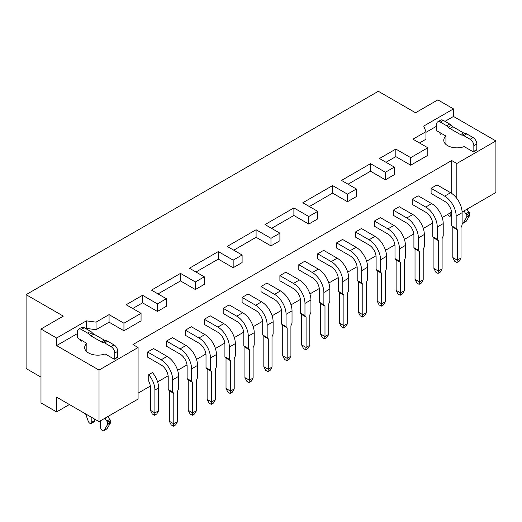 <?xml version="1.0" encoding="UTF-8"?>
<svg xmlns="http://www.w3.org/2000/svg" width="522" height="522" viewBox="0 0 522 522"><rect width="100%" height="100%" fill="white"/><g stroke="black" fill="none" stroke-linecap="round" stroke-linejoin="round"><path stroke-width="0.78" d="M256.087 237.295L270.97 245.888L270.97 238.326L256.087 229.739L256.087 237.295L233.765 250.188M270.97 245.888L279.896 240.733L279.896 233.171L270.97 238.326M256.087 229.739L227.22 246.404L242.104 254.997L242.104 262.559L233.171 267.714L233.171 260.152L218.294 251.558L218.294 259.121L233.171 267.714M445.005 121.352L453.487 116.458L453.487 108.896L423.727 126.076L425.959 131.661L412.935 139.178L427.818 147.772L410.703 157.651L395.826 149.064L379.455 158.512L394.338 167.105L385.406 172.26L370.529 163.667L341.505 180.423L356.389 189.01L347.463 194.164L332.579 185.578L302.819 202.758L317.696 211.351L308.77 216.506L293.886 207.913L265.019 224.584L279.896 233.171M317.696 211.351L317.696 218.914L308.77 224.068L308.77 216.506M293.886 207.913L293.886 215.475L308.77 224.068M271.564 228.362L293.886 215.475M99.017 421.632L138.082 399.076L138.082 347.528L99.017 370.078L99.017 421.632L56.604 397.144L56.604 411.923L69.406 404.53M242.104 254.997L233.171 260.152M218.294 251.558L189.421 268.23L204.304 276.817L204.304 284.379L195.372 289.534L195.372 281.971L180.495 273.384L180.495 280.94L195.372 289.534M195.972 272.008L218.294 259.121M204.304 276.817L195.372 281.971M453.487 108.896L437.86 99.872L415.545 112.765L378.339 91.285L26.1 294.649L63.306 316.123L40.984 329.01L56.604 338.034L86.371 320.854L96.041 322.139L109.065 314.622L123.942 323.216L141.057 313.33L126.174 304.744L142.545 295.289L157.429 303.882L166.355 298.728L151.471 290.134L180.495 273.384M158.022 293.919L180.495 280.94M166.355 298.728L166.355 306.29L157.429 311.445L157.429 303.882M142.545 295.289L142.545 302.851L157.429 311.445M132.725 308.522L142.545 302.851M141.057 313.33L141.057 320.893L123.942 330.772L123.942 323.216M109.065 314.622L109.065 322.185L123.942 330.772M96.041 322.139L96.041 329.702L109.065 322.185M86.371 320.854L86.371 328.41L96.041 329.702M56.604 338.034L56.604 345.597L77.55 333.499M85.921 328.671L86.371 328.41M40.984 329.01L40.984 402.899L56.604 411.923M99.017 370.078L56.604 345.597M456.835 198.438L456.835 163.497L451.7 160.535L132.947 344.566L138.082 347.528M86.854 351.756L86.854 343.385A13.154 7.595 0 0 0 84.675 347.574A13.154 7.595 0 0 0 91.598 354.262A13.154 7.595 0 0 0 105.079 353.903L114.024 359.071A1.051 0.607 60 0 0 114.54 359.116L117.515 357.394A1.051 0.607 -120 0 0 117.731 356.911L114.755 358.634A1.051 0.607 60 0 1 114.54 359.116M40.984 377.125L26.1 368.532L26.1 294.649M453.487 116.458L495.9 140.94L495.9 192.494L462.107 212.004M451.608 212.141L442.212 217.563M432.705 223.051L423.309 228.473M413.809 233.96L404.413 239.383M394.906 244.87L385.517 250.299M376.01 255.78L366.614 261.209M357.107 266.696L347.717 272.119M338.21 277.606L328.814 283.028M319.314 288.516L309.918 293.938M300.411 299.426L291.015 304.855M281.515 310.342L272.119 315.764M262.612 321.252L253.222 326.674M243.715 332.162L234.319 337.584M224.819 343.071L215.423 348.5M205.916 353.988L196.52 359.41M187.02 364.898L177.624 370.32M168.117 375.807L157.605 381.876M150.336 386.078L138.082 393.151M425.959 132.353L436.633 126.187M425.959 131.661L425.959 139.224L419.486 142.963M427.818 147.772L427.818 155.334L410.703 165.213L410.703 157.651M395.826 149.064L395.826 156.62L410.703 165.213M385.999 162.29L395.826 156.62M394.338 167.105L394.338 174.668L385.406 179.822L385.406 172.26M370.529 163.667L370.529 171.229L385.406 179.822M348.057 184.201L370.529 171.229M356.389 189.01L356.389 196.572L347.463 201.727L347.463 194.164M332.579 185.578L332.579 193.133L347.463 201.727M309.363 206.542L332.579 193.133M451.7 160.535L451.7 193.414M495.9 140.94L456.835 163.497M445.938 144.444L445.938 136.066A13.154 7.595 0 0 0 443.759 140.255A13.154 7.595 0 0 0 450.682 146.943A13.154 7.595 0 0 0 464.162 146.591L473.108 151.758A1.051 0.607 -120 0 0 473.624 151.798A1.051 0.607 -120 0 0 473.839 151.315L473.839 145.729A5.259 3.041 -120 0 0 470.12 139.289L463.777 135.629A5.259 3.041 -120 0 0 462.159 135.12A5.259 3.041 60 0 1 460.534 134.617L449.938 128.497A5.259 3.041 60 0 1 448.32 127.133A5.259 3.041 -120 0 0 446.695 125.763L440.353 122.102A5.259 3.041 -120 0 0 437.723 121.848A5.259 3.041 -120 0 0 436.633 124.256L436.633 129.841A1.051 0.607 -120 0 0 437.377 131.126L445.938 136.066M86.854 343.385L78.293 338.439A1.051 0.607 -120 0 1 77.55 337.153L77.55 331.568A5.259 3.041 -120 0 1 78.639 329.16L81.615 327.444A5.259 3.041 60 0 1 84.251 327.705L90.587 331.366A5.259 3.041 60 0 1 92.211 332.729A5.259 3.041 -120 0 0 93.829 334.093L104.426 340.213A5.259 3.041 -120 0 0 106.051 340.716A5.259 3.041 60 0 1 107.669 341.225L114.011 344.885A5.259 3.041 60 0 1 117.731 351.332L117.731 356.911M462.12 223.488A2.63 1.52 -120 0 0 462.851 223.403A2.63 1.52 -120 0 0 463.21 223.038L466.668 217.217A2.63 1.52 -120 0 0 466.805 216.48L466.805 214.855L465.852 213.772A4.209 2.427 60 0 1 464.267 210.757M447.576 214.464A2.63 1.52 -120 0 0 450.297 216.134A2.63 1.52 -120 0 0 450.832 214.933L450.904 212.539M467.242 209.035A4.209 2.427 -120 0 0 468.834 212.056L469.78 213.133L469.78 214.764A2.63 1.52 60 0 1 469.643 215.501L466.185 221.321A2.63 1.52 60 0 1 465.826 221.68M437.723 121.848L440.698 120.125A5.259 3.041 60 0 1 443.335 120.386L449.67 124.047A5.259 3.041 60 0 1 451.295 125.41A5.259 3.041 -120 0 0 452.913 126.781L463.51 132.895A5.259 3.041 -120 0 0 465.135 133.404A5.259 3.041 60 0 1 466.753 133.913L473.095 137.573A5.259 3.041 60 0 1 476.814 144.013L476.814 149.599A1.051 0.607 60 0 1 476.599 150.082L473.624 151.798M100.413 420.83L100.602 427.355A2.63 1.52 -120 0 0 101.744 429.998A2.63 1.52 -120 0 0 103.767 430.715A2.63 1.52 -120 0 0 104.126 430.35L107.584 424.53A2.63 1.52 -120 0 0 107.721 423.799L107.721 422.167L106.769 421.091A4.209 2.427 60 0 1 105.183 418.07M114.755 358.634L114.755 353.048A5.259 3.041 -120 0 0 111.036 346.601L104.694 342.941A5.259 3.041 -120 0 0 103.075 342.439A5.259 3.041 60 0 1 101.451 341.93L90.854 335.816A5.259 3.041 60 0 1 89.236 334.445A5.259 3.041 -120 0 0 87.611 333.082L81.269 329.421A5.259 3.041 -120 0 0 78.639 329.16M85.634 413.9L88.29 421.345A2.63 1.52 -120 0 0 91.213 423.446A2.63 1.52 -120 0 0 91.748 422.246L91.892 417.515M108.158 416.354A4.209 2.427 -120 0 0 109.75 419.375L110.697 420.451L110.697 422.076A2.63 1.52 60 0 1 110.56 422.813L107.101 428.634A2.63 1.52 60 0 1 106.742 428.999L103.78 430.709M94.769 419.179L94.723 420.53A2.63 1.52 60 0 1 94.188 421.73L91.206 423.453M469.643 215.501L466.668 217.217M469.78 213.133L466.805 214.855M468.834 212.056L465.852 213.772M451.7 214.431L450.832 214.933M110.56 422.813L107.584 424.53M110.697 420.451L107.721 422.167M109.75 419.375L106.769 421.091M94.723 420.53L91.748 422.246M267.923 371.631L265.685 370.339L263.825 366.685L263.825 336.272L262.71 334.954L262.71 322.655A9.996 5.775 -120 0 0 255.643 310.414L242.104 302.597L242.104 297.442L255.643 305.259A16.312 9.416 -120 0 1 267.173 325.232L273.13 321.793L273.13 334.093L272.014 336.703L272.014 367.116L268.295 369.263L267.923 371.631L270.155 370.339L272.014 367.116M262.71 334.954L267.173 337.532L267.173 325.232M242.104 297.442L248.054 294.003L261.594 301.82A16.312 9.416 60 0 1 273.13 321.793M198.947 343.143A9.996 5.775 60 0 1 206.014 355.391L206.014 367.69L210.477 370.268L210.477 357.968A16.312 9.416 -120 0 0 198.947 337.988L185.401 330.172L185.401 335.326L198.947 343.143M210.477 357.968L216.428 354.529A16.312 9.416 -120 0 0 204.898 334.556L198.947 337.988M216.428 354.529L216.428 366.829L215.312 369.439L215.312 399.852L211.593 401.999L211.221 404.361L213.452 403.075L215.312 399.852M185.401 330.172L191.359 326.739L204.898 334.556M150.434 410.331L154.897 412.909L154.525 415.271L152.293 413.985L150.434 410.331L150.434 387.481A9.996 5.775 -120 0 0 148.724 381.164L148.724 374.698A16.312 9.416 60 0 1 154.897 390.058L158.616 387.911A16.312 9.416 -120 0 0 152.444 372.551L148.724 374.698M173.421 426.187L171.19 424.895L169.33 421.247L169.33 390.828L168.214 389.51L168.214 377.21A9.996 5.775 -120 0 0 161.148 364.969L147.602 357.152L147.602 351.998L161.148 359.815A16.312 9.416 -120 0 1 172.678 379.788L178.635 376.355L178.635 388.649L177.519 391.259L177.519 421.672L173.793 423.825L173.421 426.187L175.653 424.895L177.519 421.672M168.214 389.51L172.678 392.087L172.678 379.788M147.602 351.998L153.559 348.559L167.099 356.376A16.312 9.416 60 0 1 178.635 376.355M192.324 415.271L190.093 413.985L188.233 410.331L188.233 379.918L187.117 378.6L187.117 366.3A9.996 5.775 -120 0 0 180.044 354.06L166.505 346.236L166.505 341.081L180.044 348.905A16.312 9.416 -120 0 1 191.581 368.878L197.531 365.439L197.531 377.739L196.416 380.349L196.416 410.762L192.696 412.909L192.324 415.271L194.556 413.985L196.416 410.762M187.117 378.6L191.581 381.177L191.581 368.878M166.505 341.081L172.456 337.649L186.002 345.466A16.312 9.416 60 0 1 197.531 365.439M230.124 393.451L227.892 392.159L226.026 388.512L226.026 358.099L224.91 356.774L224.91 344.481A9.996 5.775 -120 0 0 217.844 332.233L204.304 324.416L204.304 319.262L217.844 327.079A16.312 9.416 -120 0 1 229.38 347.058L235.331 343.62L235.331 355.919L234.215 358.523L234.215 388.942L230.496 391.089L230.124 393.451L232.355 392.159L234.215 388.942M224.91 356.774L229.38 359.351L229.38 347.058M204.304 319.262L210.255 315.823L223.794 323.64A16.312 9.416 60 0 1 235.331 343.62M236.747 321.324A9.996 5.775 60 0 1 243.813 333.565L243.813 345.864L248.276 348.442L248.276 336.142A16.312 9.416 -120 0 0 236.747 316.169L223.201 308.352L223.201 313.507L236.747 321.324M248.276 336.142L254.227 332.71A16.312 9.416 -120 0 0 242.697 312.73L236.747 316.169M254.227 332.71L254.227 345.003L253.111 347.613L253.111 378.026L249.392 380.179L249.02 382.541L251.252 381.249L253.111 378.026M223.201 308.352L229.151 304.913L242.697 312.73M263.825 336.272L268.295 338.85L267.173 337.532M268.295 338.85L268.295 369.263L263.825 366.685M211.221 404.361L208.989 403.075L207.13 399.421L207.13 369.008L206.014 367.69M207.13 369.008L211.593 371.586L210.477 370.268M211.593 371.586L211.593 401.999L207.13 399.421M158.616 387.911L158.616 410.762L154.897 412.909L154.897 390.058M169.33 390.828L173.793 393.405L172.678 392.087M173.793 393.405L173.793 423.825L169.33 421.247M188.233 379.918L192.696 382.495L191.581 381.177M192.696 382.495L192.696 412.909L188.233 410.331M226.026 358.099L230.496 360.676L229.38 359.351M230.496 360.676L230.496 391.089L226.026 388.512M249.02 382.541L246.789 381.249L244.929 377.602L244.929 347.182L243.813 345.864M244.929 347.182L249.392 349.76L248.276 348.442M249.392 349.76L249.392 380.179L244.929 377.602M158.616 410.762L156.757 413.985L154.525 415.271M438.01 273.424L435.779 272.138L433.919 268.484L433.919 238.071L432.803 236.753L432.803 224.453A9.996 5.775 -120 0 0 425.737 212.213L412.191 204.389L412.191 199.234L425.737 207.058A16.312 9.416 -120 0 1 437.266 227.031L443.224 223.592L443.224 235.892L442.101 238.502L442.101 268.915L438.382 271.062L438.01 273.424L440.242 272.138L442.101 268.915M432.803 236.753L437.266 239.33L437.266 227.031M412.191 199.234L418.148 195.802L431.687 203.619A16.312 9.416 60 0 1 443.224 223.592M456.913 262.514L454.682 261.228L452.822 257.574L452.822 227.161L451.7 225.843L451.7 213.544A9.996 5.775 -120 0 0 444.633 201.296L431.094 193.479L431.094 188.325L444.633 196.142A16.312 9.416 -120 0 1 456.169 216.121L462.12 212.682L462.12 224.982L461.004 227.592L461.004 258.005L457.285 260.152L456.913 262.514L459.145 261.228L461.004 258.005M451.7 225.843L456.169 228.421L456.169 216.121M431.094 188.325L437.044 184.886L450.584 192.709A16.312 9.416 60 0 1 462.12 212.682M433.919 238.071L438.382 240.649L437.266 239.33M438.382 240.649L438.382 271.062L433.919 268.484M452.822 227.161L457.285 229.739L456.169 228.421M457.285 229.739L457.285 260.152L452.822 257.574M381.314 306.16L379.083 304.874L377.223 301.22L377.223 270.807L376.108 269.482L376.108 257.189A9.996 5.775 -120 0 0 369.034 244.942L355.495 237.125L355.495 231.97L369.034 239.787A16.312 9.416 -120 0 1 380.571 259.767L386.521 256.328L386.521 268.628L385.406 271.238L385.406 301.651L381.686 303.797L381.314 306.16L383.546 304.874L385.406 301.651M376.108 269.482L380.571 272.06L380.571 259.767M355.495 231.97L361.446 228.532L374.992 236.355A16.312 9.416 60 0 1 386.521 256.328M400.211 295.25L397.979 293.958L396.12 290.31L396.12 259.891L395.004 258.573L395.004 246.273A9.996 5.775 -120 0 0 387.937 234.032L374.398 226.215L374.398 221.06L387.937 228.877A16.312 9.416 -120 0 1 399.467 248.85L405.424 245.418L405.424 257.718L404.309 260.321L404.309 290.741L400.583 292.888L400.211 295.25L402.449 293.958L404.309 290.741M395.004 258.573L399.467 261.15L399.467 248.85M374.398 221.06L380.349 217.622L393.888 225.439A16.312 9.416 60 0 1 405.424 245.418M419.114 284.34L416.882 283.048L415.023 279.4L415.023 248.981L413.907 247.663L413.907 235.363A9.996 5.775 -120 0 0 406.834 223.122L393.294 215.305L393.294 210.151L406.834 217.968A16.312 9.416 -120 0 1 418.37 237.941L424.321 234.508L424.321 246.802L423.205 249.412L423.205 279.825L419.486 281.978L419.114 284.34L421.345 283.048L423.205 279.825M413.907 247.663L418.37 250.24L418.37 237.941M393.294 210.151L399.245 206.712L412.791 214.529A16.312 9.416 60 0 1 424.321 234.508M350.138 255.858A9.996 5.775 60 0 1 357.205 268.099L357.205 280.399L361.674 282.976L361.674 270.677A16.312 9.416 -120 0 0 350.138 250.704L336.599 242.88L336.599 248.035L350.138 255.858M361.674 270.677L367.625 267.238A16.312 9.416 -120 0 0 356.089 247.265L350.138 250.704M367.625 267.238L367.625 279.538L366.509 282.148L366.509 312.561L362.79 314.707L362.418 317.069L364.65 315.784L366.509 312.561M336.599 242.88L342.549 239.448L356.089 247.265M377.223 270.807L381.686 273.384L380.571 272.06M381.686 273.384L381.686 303.797L377.223 301.22M396.12 259.891L400.583 262.475L399.467 261.15M400.583 262.475L400.583 292.888L396.12 290.31M415.023 248.981L419.486 251.558L418.37 250.24M419.486 251.558L419.486 281.978L415.023 279.4M362.418 317.069L360.187 315.784L358.32 312.13L358.32 281.717L357.205 280.399M358.32 281.717L362.79 284.294L361.674 282.976M362.79 284.294L362.79 314.707L358.32 312.13M343.515 327.986L341.284 326.694L339.424 323.04L339.424 292.627L338.308 291.309L338.308 279.009A9.996 5.775 -120 0 0 331.242 266.768L317.696 258.951L317.696 253.796L331.242 261.613A16.312 9.416 -120 0 1 342.771 281.586L348.722 278.148L348.722 290.447L347.606 293.057L347.606 323.47L343.887 325.617L343.515 327.986L345.747 326.694L347.606 323.47M338.308 291.309L342.771 293.886L342.771 281.586M317.696 253.796L323.653 250.358L337.192 258.175A16.312 9.416 60 0 1 348.722 278.148M312.339 277.678A9.996 5.775 60 0 1 319.412 289.919L319.412 302.218L323.875 304.796L323.875 292.496A16.312 9.416 -120 0 0 312.339 272.523L298.799 264.706L298.799 269.861L312.339 277.678M323.875 292.496L329.826 289.064A16.312 9.416 -120 0 0 318.289 269.084L312.339 272.523M329.826 289.064L329.826 301.364L328.71 303.967L328.71 334.387L324.991 336.533L324.619 338.895L326.85 337.603L328.71 334.387M298.799 264.706L304.75 261.268L318.289 269.084M339.424 292.627L343.887 295.204L342.771 293.886M343.887 295.204L343.887 325.617L339.424 323.04M324.619 338.895L322.387 337.603L320.528 333.956L320.528 303.536L319.412 302.218M320.528 303.536L324.991 306.114L323.875 304.796M324.991 306.114L324.991 336.533L320.528 333.956M274.539 299.504A9.996 5.775 60 0 1 281.612 311.745L281.612 324.045L286.076 326.622L286.076 314.322A16.312 9.416 -120 0 0 274.539 294.343L261 286.526L261 291.681L274.539 299.504M286.076 314.322L292.026 310.884A16.312 9.416 -120 0 0 280.497 290.911L274.539 294.343M292.026 310.884L292.026 323.183L290.911 325.793L290.911 356.206L287.191 358.353L286.819 360.715L289.051 359.43L290.911 356.206M261 286.526L266.951 283.094L280.497 290.911M286.819 360.715L284.588 359.43L282.728 355.776L282.728 325.363L281.612 324.045M282.728 325.363L287.191 327.94L286.076 326.622M287.191 327.94L287.191 358.353L282.728 355.776M305.716 349.805L303.484 348.52L301.625 344.866L301.625 314.453L300.509 313.128L300.509 300.835A9.996 5.775 -120 0 0 293.442 288.588L279.896 280.771L279.896 275.616L293.442 283.433A16.312 9.416 -120 0 1 304.972 303.412L310.929 299.974L310.929 312.273L309.814 314.883L309.814 345.296L306.088 347.443L305.716 349.805L307.947 348.52L309.814 345.296M300.509 313.128L304.972 315.706L304.972 303.412M279.896 275.616L285.854 272.177L299.393 280.001A16.312 9.416 60 0 1 310.929 299.974M301.625 314.453L306.088 317.03L304.972 315.706M306.088 317.03L306.088 347.443L301.625 344.866M79.638 339.215A2.108 1.214 60 0 1 81.158 341.851M438.721 131.903A2.108 1.214 60 0 1 440.242 134.539M476.814 149.599L473.839 151.315M463.21 223.038L466.185 221.321M469.78 214.764L466.805 216.48M476.814 144.013L473.839 145.729M473.095 137.573L470.12 139.289M466.753 133.913L463.777 135.629M465.135 133.404L462.159 135.12M463.51 132.895L460.534 134.617M452.913 126.781L449.938 128.497M451.295 125.41L448.32 127.133M449.67 124.047L446.695 125.763M443.335 120.386L440.353 122.102M117.731 351.332L114.755 353.048M104.126 430.35L107.101 428.634M110.697 422.076L107.721 423.799M114.011 344.885L111.036 346.601M107.669 341.225L104.694 342.941M106.051 340.716L103.075 342.439M104.426 340.213L101.451 341.93M93.829 334.093L90.854 335.816M92.211 332.729L89.236 334.445M90.587 331.366L87.611 333.082M84.251 327.705L81.269 329.421M261.594 301.82L255.643 305.259M167.099 356.376L161.148 359.815M186.002 345.466L180.044 348.905M223.794 323.64L217.844 327.079M431.687 203.619L425.737 207.058M450.584 192.709L444.633 196.142M374.992 236.355L369.034 239.787M393.888 225.439L387.937 228.877M412.791 214.529L406.834 217.968M337.192 258.175L331.242 261.613M299.393 280.001L293.442 283.433M450.29 216.134L451.7 215.318M462.864 223.396L465.839 221.674"/></g></svg>
